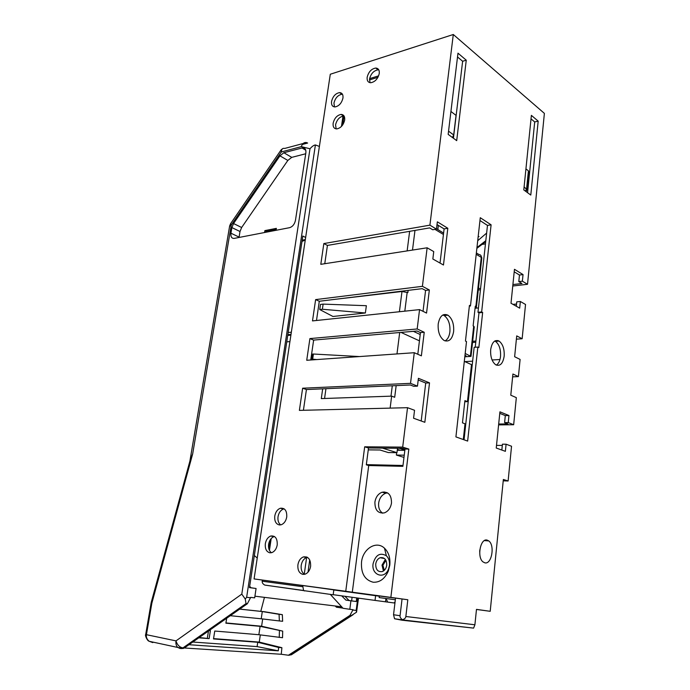 <?xml version="1.0" encoding="UTF-8"?>
<svg xmlns="http://www.w3.org/2000/svg" width="690" height="690" viewBox="0 0 690 690"><rect width="100%" height="100%" fill="white"/><g stroke="black" fill="none" stroke-linecap="round" stroke-linejoin="round"><path stroke-width="1.03" d="M484.837 562.824L483 561.893C476.704 557.235 480.464 537.872 487.157 540.115L488.753 540.908C495.109 545.255 491.685 564.756 484.837 562.824M323.834 243.57L320.798 264.33L427.136 247.796L433.743 251.6L432.846 259L443.463 265.012L447.819 228.278L437.348 221.826L436.46 229.123L429.913 225.156L323.834 243.57L327.431 245.424L324.766 263.709M368.503 447.991L366.312 464.827L368.719 465.526L402.882 466.337L404.996 449.043L402.632 448.293L368.503 447.991L364.682 446.81L345.75 591.27L254.084 578.927L330.294 74.244L453.296 34.5L429.913 225.156M453.296 34.5L544.384 113.384L527.522 284.297L522.373 281.175L523.037 274.586L514.464 269.307L511.005 303.255L519.682 308.163L520.346 301.487L525.53 304.471L522.149 338.747L516.715 335.892L514.636 356.721L520.105 359.43L518.414 376.593L512.911 374.006L510.79 395.197L516.336 397.638L513.662 424.738L508.254 422.565L508.953 415.535L499.931 411.827L496.239 448.034L505.373 451.329L506.089 444.213L511.54 446.24L508.116 480.99L503.355 479.464L490.211 611.306L476.48 609.382L474.901 624.778L473.599 628.116L402.106 620.215M407.816 599.757L405.849 616.506C405.78 617.886 404.676 618.965 402.52 619.749L402.063 620.207L394.551 618.766L393.533 614.747L395.534 598.092L407.816 599.757L390.859 597.385L408.834 449.078L402.693 447.111L364.682 446.81M427.136 247.796L422.409 286.324L315.623 299.607L312.501 320.91L419.555 309.612L417.183 328.957L309.905 338.592L306.731 360.275L414.276 352.711L410.516 383.347L302.634 388.211L299.382 410.386L407.531 407.687L402.693 447.111M407.531 407.687L414.543 410.283L413.577 418.235L424.842 422.297L429.516 382.872L418.407 378.301L417.467 386.133L410.516 383.347M414.276 352.711L421.374 355.842L424.229 332.278L420.443 332.606L417.804 354.263M417.183 328.957L424.229 332.278M419.555 309.612L426.549 313.079L429.344 289.964L425.583 290.421L423.03 311.337M422.409 286.324L429.344 289.964M453.632 331.493C452.312 339.006 449.268 342.059 444.498 340.644L443.808 340.265C439.608 336.918 437.745 331.485 438.21 323.946C439.737 316.037 442.971 313.113 447.914 315.175C452.183 318.487 454.089 323.921 453.632 331.493M504.166 356.204C502.907 363.708 500.077 366.554 495.687 364.76C491.97 361.784 490.297 356.739 490.676 349.614C491.97 342.188 494.764 339.342 499.068 341.067C502.838 344.017 504.537 349.062 504.166 356.204M470.468 305.963L469.433 305.411L465.465 341.067L466.509 341.567L455.918 436.899L467.648 441.082L477.842 347.061L478.851 347.553L482.655 312.458L481.655 311.923L491.099 224.811L480.275 217.712L470.468 305.963L469.355 306.084M457.979 53.173L448.164 134.378L456.702 140.648L466.259 60.185L457.979 53.173M538.183 121.13L530.791 195.063L523.796 189.923L531.378 115.368L538.183 121.13L534.698 121.958L531.024 118.861M437.012 224.561L444.101 228.899L447.819 228.278M444.101 228.899L440.03 263.062M501.837 450.053L502.432 444.196L506.089 444.213M499.776 413.336L505.313 415.604L508.953 415.535M498.689 424.031L507.926 423.936L504.606 422.608L505.313 415.604M516.318 306.265L516.767 301.858L520.346 301.487M512.911 284.565L521.959 283.504L518.802 281.606L519.466 275.025L514.214 271.808M327.431 245.424L429.654 227.898L432.725 229.753L436.46 229.123M315.623 299.607L319.298 301.263L422.202 288.653L425.583 290.421M309.905 338.592L313.639 340.101L417.01 330.993L420.443 332.606M302.634 388.211L306.429 389.548L410.395 384.994L413.655 386.297L417.467 386.133M418.209 379.966L425.721 383.036L421.202 420.978M445.11 340.895C447.698 339.377 449.293 336.349 449.897 331.812C450.363 324.265 448.448 318.84 444.17 315.546L442.894 314.968M496.343 365.113C498.611 363.63 500.009 360.741 500.526 356.437C500.906 349.312 499.198 344.276 495.429 341.343L494.79 341.015M479.964 220.515L487.476 225.414L477.98 312.285L478.981 312.82L475.229 347.243M477.842 347.061L474.151 347.32L464.042 439.797M404.996 449.043L408.834 449.078M368.719 465.526L352.305 592.192L390.859 597.385M389.798 565.162L388.306 571.079C384.822 578.85 379.767 582.567 373.152 582.222C364.76 580.014 360.887 573.312 361.517 562.117C362.837 548.705 376.361 540.287 384.459 548.188C388.686 552.311 390.462 557.968 389.798 565.162M391.497 502.993C390.652 507.987 388.298 511.273 384.434 512.851C378.017 513.714 374.843 510.126 374.912 502.079C375.774 497.059 378.172 493.773 382.079 492.229C388.375 491.409 391.523 494.997 391.497 502.993M306.429 389.548L303.41 410.291M313.639 340.101L310.741 359.99M319.298 301.263L316.494 320.488M310.629 566.257C309.922 570.25 308.137 572.864 305.273 574.123L302.988 574.399C299.219 573.381 297.528 570.173 297.916 564.782C298.641 560.78 300.443 558.167 303.333 556.934C308.344 556.252 310.776 559.357 310.629 566.257M286.747 516.939C285.988 520.967 284.159 523.563 281.261 524.736L279.476 524.961C275.931 524.15 274.361 521.183 274.775 516.06C275.543 512.014 277.389 509.418 280.312 508.263C284.841 507.762 286.988 510.652 286.747 516.939M277.225 544.902C276.474 548.852 274.706 551.422 271.912 552.595L269.98 552.828C266.461 551.914 264.917 548.878 265.331 543.711C266.09 539.744 267.875 537.182 270.696 536.027C275.284 535.475 277.458 538.433 277.225 544.902M367.166 77.254C368.546 71.872 371.41 68.81 375.757 68.051C378.379 68.293 379.552 70.104 379.259 73.502C377.887 78.876 375.041 81.955 370.711 82.731C368.037 82.507 366.856 80.678 367.166 77.254M331.554 101.465C332.856 96.333 335.53 93.374 339.575 92.615C342.154 92.814 343.284 94.633 342.956 98.058C341.654 103.19 338.997 106.148 334.978 106.933C332.356 106.743 331.217 104.915 331.554 101.465M333.132 123.26C334.409 118.163 337.056 115.221 341.084 114.419C343.793 114.6 344.991 116.472 344.672 120.043C343.404 125.14 340.765 128.09 336.755 128.909C334.003 128.737 332.796 126.857 333.132 123.26M352.305 592.192L345.75 591.27M482.25 244.389L485.45 243.906M480.594 288.351L478.446 288.601M516.543 304.023L513.006 304.385M478.455 307.913L475.074 308.257M475.902 341.041L472.659 341.283M499.965 359.507L492.082 359.982M472.641 361.155L464.888 361.629M470.822 377.775L470.054 377.818M468.596 398.147L467.829 398.173M465.733 424.376L464.957 424.385M502.311 445.412L496.507 445.378M503.217 480.835L508.116 480.99M476.471 609.451L490.211 611.306M513.662 424.738L498.594 424.885M465.638 425.213L464.862 425.221M518.414 376.593L512.618 376.861M470.709 378.819L469.942 378.853M522.149 338.747L516.387 339.178M497.93 340.567L495.256 340.765M475.772 342.231L472.529 342.473M527.522 284.297L512.765 286.005M480.438 289.757L478.291 290.007M508.254 422.565L504.606 422.608M522.373 281.175L518.802 281.606M519.466 275.025L523.037 274.586M254.084 578.927L379.362 595.988L379.172 597.575L395.327 599.774L379.172 597.575M307.352 557.287L306.619 557.494C303.738 558.719 301.935 561.324 301.22 565.317C300.797 569.535 301.918 572.545 304.566 574.33M284.133 508.832L283.555 508.97C280.64 510.117 278.795 512.705 278.027 516.732C277.604 520.467 278.501 523.184 280.701 524.883M274.456 536.501L273.973 536.63C271.161 537.786 269.376 540.339 268.626 544.289C268.194 548.188 269.135 551 271.446 552.733M395.525 598.17L379.362 595.988M402.054 598.972L400.062 615.713C399.803 617.067 400.623 618.413 402.52 619.749M478.161 236.722L479.033 236.584M527.574 192.7L534.698 121.958M457.522 56.977L462.628 61.272L466.259 60.185M453.425 138.242L462.628 61.272M378.784 69.88L378.12 69.819C373.773 70.57 370.918 73.623 369.547 78.988L370.038 82.679M342.473 94.306L341.973 94.271C337.936 95.03 335.262 97.971 333.96 103.095L334.469 106.915M344.103 116.075L343.508 116.041C339.48 116.826 336.832 119.767 335.556 124.847L336.159 128.883M425.721 383.036L429.516 382.872M373.083 563.756C371.16 575.227 384.666 579.928 388.582 568.905L389.436 565.524C389.824 561.41 388.798 558.15 386.374 555.761C379.983 552.241 375.558 554.907 373.083 563.756M386.736 565.231C386.219 568.388 384.779 570.501 382.398 571.553C377.956 572.234 375.74 569.733 375.722 564.041C376.248 560.875 377.706 558.771 380.112 557.727C384.494 557.063 386.702 559.564 386.736 565.231M385.339 559.392L382.001 565.153L383.433 571.018M384.304 570.328L382.933 565.248L385.943 560.332M387.59 492.884L385.805 493.203C381.898 494.739 379.517 498.007 378.655 503.01C378.241 507.685 379.586 511.083 382.691 513.205M491.099 224.811L487.476 225.414M481.655 311.923L477.98 312.285M482.655 312.458L478.981 312.82M383.407 492.574L384.089 491.901M367.779 594.426L379.362 596.013L367.787 594.366M260.32 634.912L259.259 642.088L281.899 647.694L281.253 654.267L288.446 655.241L349.968 615.385L353.03 609.693L349.821 609.305L350.917 600.817L345.888 600.102L341.688 595.832M264.451 597.359L260.794 611.349M264.512 611.745L282.339 614.661L282.633 621.276L279.355 620.948L279.071 614.307L262.295 611.547L239.689 609.123M282.71 631.117L260.104 626.339L258.862 634.714L282.529 637.724L282.71 631.117L261.605 626.227L262.683 618.956M357.765 598.032L356.178 610.426L356.54 612.185L290.421 654.879L292.586 653.999M356.713 597.885L356.247 601.516L350.917 600.817M330.329 594.409L343.042 608.287L349.821 609.305M477.722 240.715L486.64 233.082M344.905 596.272L349.097 600.524L345.888 600.102M352.09 597.247L351.615 600.878L349.097 600.524M356.247 601.516L351.615 600.878M342.352 608.037L336.418 607.2L335.254 606.001M254.921 596.195L340.584 606.648L343.042 608.287M184.308 647.979L281.253 654.267M281.899 647.694L278.596 647.453L257.741 642.278L213.512 638.94L214.754 631.039L258.862 634.714M188.965 644.719L278.286 650.817L278.596 647.453M199.194 637.534L209.13 638.612L210.39 630.677L209.122 630.565M198.78 637.827L209.13 638.612M230.313 615.704L261.217 618.783L262.295 611.547M226.665 618.257L225.897 623.191L260.104 626.339M278.286 650.817L257.094 646.608L257.741 642.278M257.094 646.608L192.786 642.036M261.217 618.783L279.355 620.948M282.339 614.661L279.071 614.307M249.763 586.397L250.97 587.759L256.076 588.492L254.67 597.859L250.703 597.376L247.365 603.733L184.29 647.988L181.617 648.635M149.928 641.45L152.8 642.606L149.273 641.312L177.761 647.453L180.254 648.548L182.936 647.901C179.538 647.28 177.226 644.943 176.002 640.881C175.614 643.684 176.2 645.875 177.753 647.453L183.385 648.479M190.138 460.282L192.674 453.891L151.843 603.215L151.11 603.051L151.291 602.189L151.964 602.672M229.58 226.355L231.262 225.087L230.65 223.603L281.002 150.023M289.326 654.801L290.421 654.879L288.998 655.276M356.54 612.185L358.515 598.135M305.325 239.577L302.289 240.129M276.241 229.192L266.021 231.185L265.84 232.271M452.416 137.5L453.692 134.964L456.038 115.377L450.932 111.47M305.644 237.481L302.815 236.032L249.47 587.63L256.076 588.492M319.392 146.444L315.408 144.943C313.89 145.107 312.087 146.383 310 148.755L301.306 146.642C302.41 143.52 304.169 142.166 306.584 142.589L284.746 148.436C282.572 147.996 281.451 149.161 281.365 151.938L231.262 225.087L192.674 453.891M453.692 134.964L448.552 131.178M302.815 236.032L249.47 587.63M250.97 587.759L249.59 587.578M184.29 647.988L182.936 647.901L246.037 603.586L245.252 599.049L246.649 597.29L315.408 144.943M245.252 599.049L241.793 594.125L176.002 640.881L146.427 634.688C146.021 637.215 146.918 639.389 149.126 641.208L149.273 641.312M149.126 641.208C147.332 641.122 144.702 635.059 145.702 634.472L146.427 634.688L151.843 603.215M241.647 227.502L233.539 223.534L231.892 227.579L230.943 233.203C230.581 236.644 231.607 238.386 234.022 238.43L289.602 227.674C292.612 226.708 294.561 224.267 295.458 220.334L305.86 152.826C306.162 149.609 305.127 147.936 302.755 147.815L283.849 152.723L279.933 155.837L287.834 160.442L241.647 227.502L240.008 231.512L239.025 237.472M233.539 223.534L279.933 155.837M282.512 148.738L281.097 149.877L281.365 151.938L301.306 146.642M302.324 144.469L307.645 143.046L306.584 142.589M305.713 153.767L291.741 157.372L287.834 160.442M266.021 231.185L264.865 230.615L276.371 228.364L276.069 230.296M264.865 230.615L264.563 232.521M207.345 638.147L208.475 631.022M261.605 626.227L225.94 622.941M279.234 637.448L279.424 630.824M259.259 642.088L213.555 638.621M524.098 186.981L527.048 189.603M525.935 168.921L528.411 170.818L528.799 172.215L527.065 189.371M464.784 401.727L467.449 401.658L464.905 400.623L462.464 422.841L465.017 423.807L463.3 439.53M464.31 361.362L471.494 364.648L467.449 401.658M262.381 580.057L262.209 581.213C262.01 582.722 262.873 584.016 264.796 585.086L333.166 594.797L333.822 589.864L306.084 585.948M385.908 598.506L385.503 601.809L394.128 602.965L395.094 601.74M386.081 598.532L387.677 602.103M333.813 589.967L375.619 595.703L375.032 600.412L385.503 601.809M375.619 595.703L379.336 596.22M394.137 602.957L394.939 603.069M309.715 559.918L307.999 572.208M302.686 585.491L303.574 590.485L304.583 590.959M306.688 556.968L304.247 574.382M375.032 600.412L333.184 594.685M295.199 589.32L295.984 589.614M382.407 448.112L396.974 452.666L388.272 452.554L380.009 450.001L368.262 449.871M402.986 465.483L366.338 464.629M396.974 452.666L397.518 448.241M399.087 448.259L404.866 450.096M396.163 385.615L394.697 397.276L391.653 396.129L390.135 408.126M399.691 332.52L396.983 353.927M401.002 332.407L419.442 340.843M396.672 452.657L396.379 455.064L404.245 455.176M397.268 450.26L404.84 450.337M396.379 455.064L403.969 457.418M400.286 450.294L397.38 449.371M324.567 398.484L325.947 388.694M286.859 341.861L289.921 341.585M392.291 385.788L390.98 396.155M269.583 542.254L269.126 542.211M254.438 555.597L257.232 558.072M391.653 396.129L321.29 398.596L322.679 388.832M312.993 359.835L311.682 359.223L312.432 354.099L313.407 354.022L359.507 356.566M316.753 359.568L312.665 359.154L313.407 354.022M311.682 359.223L312.665 359.154M437.831 229.58L438.34 225.371M405.729 331.994L413.413 331.355M290.895 335.124L287.834 335.418M470.882 356.402L465.189 353.47M464.905 355.971L466.121 355.893L464.974 355.359M413.336 331.321L420.21 334.521M408.144 290.378L407.859 292.62L401.985 291.49L399.406 311.742M335.4 299.288L401.985 291.49M404.314 290.844L404.237 291.508M475.125 307.774L476.393 307.248L475.298 306.188L473.133 325.844L474.246 326.844L471.003 356.376L464.818 356.799M305.247 240.111L302.108 241.353M322.377 309.249L323.127 304.109L366.364 305.704L365.381 312.984L332.96 316.477L319.737 309.551L322.377 309.249L365.381 312.984M305.308 239.585L305.204 240.137M323.127 304.109L320.488 304.428L319.737 309.551M479.688 551.888L479.817 549.887M474.901 624.778L405.849 616.506M400.062 615.713L393.533 614.747M349.968 615.385L351.038 615.506M356.178 610.426L352.987 610.046M239.74 609.089L264.839 611.78M246.037 603.586L247.365 603.733M151.11 603.034L145.702 634.472M151.308 602.129L190.38 459.376M288.446 655.241L291.396 654.775L353.047 614.747M250.643 597.773L246.649 597.29M310 148.755L241.793 594.125M301.961 147.936L305.782 150.248M291.741 157.372L283.849 152.723M239.085 237.101L230.943 233.203M231.892 227.579L240.008 231.512M476.963 247.546L485.803 240.698M525.418 191.113L526.591 188.827L528.411 170.818M302.513 586.69L262.209 581.213M269.436 550.396L271.196 538.545M287.937 334.745L290.999 334.452M476.359 252.945L479.015 254.558C480.576 254.636 481.318 255.567 481.266 257.361L481.775 258.207L476.419 307.015M476.212 254.299L481.266 257.361L475.867 306.498M434.967 229.373L443.437 234.488M473.702 326.137L470.433 355.919M404.806 311.173L407.186 292.284M412.499 250.073L414.975 230.417M409.636 231.331L407.143 250.91M342.671 124.95L343.991 115.894M288.273 332.511L291.335 332.218M369.469 79.919L377.947 77.315M484.389 540.598L488.753 540.908M473.582 628.116L402.451 619.913M402.399 619.931L394.559 618.74M303.333 556.934L306.619 557.494M280.312 508.263L283.555 508.97M270.696 536.027L273.973 536.63M378.12 69.819L375.757 68.051M341.973 94.271L339.575 92.615M343.508 116.041L341.084 114.419M388.582 568.905L388.306 571.079M386.374 555.761L384.459 548.188M384.546 558.546L380.112 557.727M385.805 493.203L382.079 492.229M447.914 315.175L444.17 315.546M495.429 341.343L499.068 341.067M230.581 223.689L229.641 226.001L189.888 461.179M305.498 149.471L302.755 147.815M476.876 248.34L485.7 241.638M526.047 191.57L527.057 189.612M264.796 585.086L303.574 590.485M269.842 540.511L268.703 548.205M481.801 257.913L481.025 255.74M291.007 334.4L287.946 334.693M302.22 240.612L304.437 239.74M341.472 126.408L342.99 116.084M343.042 115.73L343.146 115.014M443.601 233.082L436.503 228.778M369.607 78.634L378.629 75.848"/></g></svg>
